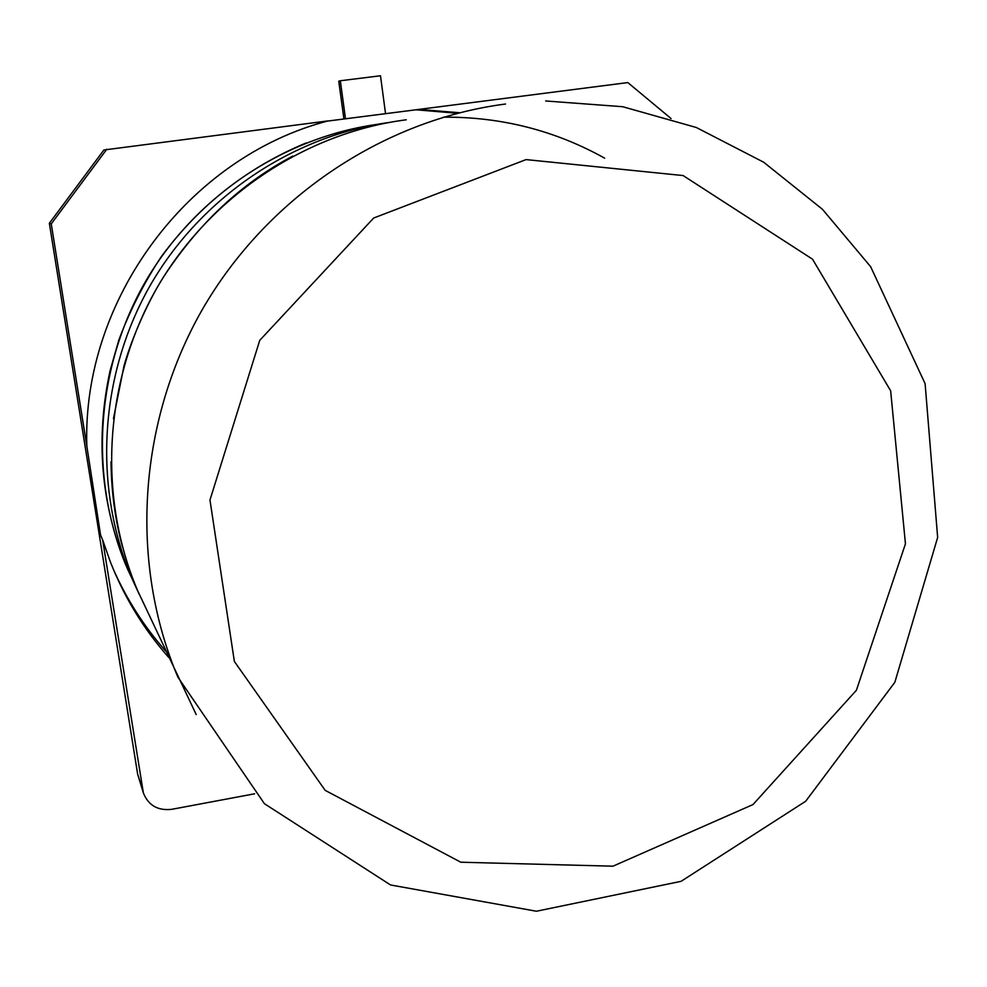 <?xml version="1.0" encoding="UTF-8"?>
<svg xmlns="http://www.w3.org/2000/svg" width="987" height="987" viewBox="0 0 987 987"><rect width="100%" height="100%" fill="white"/><g stroke="black" fill="none" stroke-linecap="round" stroke-linejoin="round"><path stroke-width="1.48" d="M457.462 113.271L415.909 109.791L327.339 121.117M143.362 792.919L137.637 774.116L49.35 223.272L103.869 149.999L328.165 120.883C188.221 157.18 81.958 299.851 86.831 446.075L100.588 535.139L102.623 539.852L143.362 792.919C148.358 805.392 157.809 810.858 171.726 809.328L254.597 793.795M113.036 568.561C126.496 599.084 144.077 626.622 165.816 651.198M671.074 118.551L627.806 82.575L415.909 109.791M418.426 109.347L459.523 112.74M49.35 223.272L51.25 223.876L86.831 446.075M102.623 539.852L110.458 562.183C124.498 597.641 143.917 629.385 168.703 657.416M385.547 113.678L380.488 75.765L340.318 80.761L345.499 118.798M106.843 149.185L51.25 223.876M343.92 118.995L338.763 81.205L340.318 80.761M380.217 123.943C284.182 136.44 194.081 196.709 144.447 283.405C95.147 370.322 89.163 478.535 126.916 567.636L131.789 578.098C93.136 486.924 99.119 375.887 149.58 286.526C200.373 197.326 292.757 135.675 389.532 122.4M137.637 774.116L142.634 789.785M443.373 117.169C501.137 116.762 554.904 130.432 604.686 158.179M196.216 714.588L137.526 590.423C97.503 496.029 103.968 380.809 156.711 288.34C209.787 196.031 306.019 132.69 406.262 119.797M545.688 100.97L622.735 106.719L696.316 127.496L763.679 162.226L822.442 209.293L870.645 266.687L925.103 383.647L937.65 537.446L894.839 682.301L805.688 801.247L681.079 881.329L536.41 911.235L390.544 884.969L264.393 803.665L177.894 677.144C129.692 563.417 137.649 423.411 201.706 310.621C266.169 198.066 382.771 119.896 505.517 104.017M526.071 159.598L683.115 175.563L812.535 259.199L890.644 390.803L905.449 543.825L856.395 690.283L752.97 804.578L612.952 866.191L460.806 862.219L325.167 790.353L234.363 661.438L209.972 500.014L259.741 340.355L373.691 218.016L526.071 159.598M126.916 567.636C100.896 504.493 95.283 438.845 110.088 370.717L118.859 339.947C129.865 310.584 144.028 282.8 161.337 256.608C199.436 205.111 247.675 167.235 306.081 142.979M139.056 593.977L131.789 578.098M122.573 547.156C115.269 520.754 111.408 492.303 111 461.817M113.431 418.784L123.93 366.202C129.433 345.647 144.682 306.834 163.151 277.557C198.535 223.383 241.79 182.879 292.905 156.032"/></g></svg>
